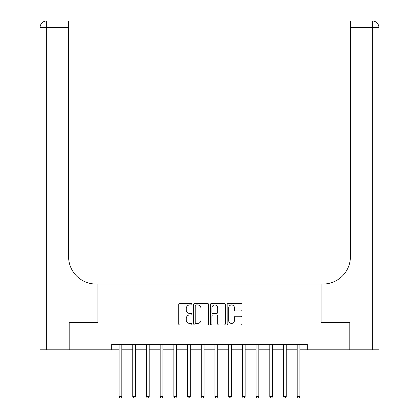 <?xml version="1.0" encoding="UTF-8"?>
<svg xmlns="http://www.w3.org/2000/svg" width="419" height="419" viewBox="0 0 419 419"><rect width="100%" height="100%" fill="white"/><g stroke="black" fill="none" stroke-linecap="round" stroke-linejoin="round"><path stroke-width="0.63" d="M191.96 304.184A0.754 0.754 0 0 0 191.205 303.429L179.777 303.429A1.074 1.074 0 0 0 178.698 304.503L178.698 323.871A1.074 1.074 0 0 0 179.777 324.95L191.205 324.95A0.754 0.754 0 0 0 191.96 324.196A0.754 0.754 0 0 0 191.205 323.442L189.728 323.442A3.441 3.441 0 0 1 186.287 320.001L186.287 318.388A3.441 3.441 0 0 1 189.728 314.941L191.205 314.941A0.754 0.754 0 0 0 191.96 314.187A0.754 0.754 0 0 0 191.205 313.438L189.728 313.438A3.441 3.441 0 0 1 186.287 309.992L186.287 308.379A3.441 3.441 0 0 1 189.728 304.938L191.205 304.938A0.754 0.754 0 0 0 191.96 304.184M240.946 311.013A1.074 1.074 0 0 0 242.025 309.94L242.025 304.503A1.074 1.074 0 0 0 240.946 303.429L228.25 303.429A1.074 1.074 0 0 0 227.171 304.503L227.171 323.871A1.074 1.074 0 0 0 228.25 324.95L240.946 324.95A1.074 1.074 0 0 0 242.025 323.871L242.025 317.309A1.074 1.074 0 0 0 240.946 316.235L235.515 316.235A1.074 1.074 0 0 0 234.436 317.309L234.436 320.566A2.881 2.881 0 0 1 231.56 323.442A2.881 2.881 0 0 1 228.68 320.566L228.68 307.813A2.881 2.881 0 0 1 231.56 304.938A2.881 2.881 0 0 1 234.436 307.813L234.436 309.94A1.074 1.074 0 0 0 235.515 311.013L240.946 311.013M378.923 349.818L378.923 27.528L378.923 349.818L349.87 349.818L349.87 322.41L321.043 322.41L349.818 322.41L349.818 349.818L307.337 349.818L307.337 344.334L111.663 344.334L111.663 349.818L119.064 349.818M111.663 349.818L69.182 349.818L69.182 322.41L97.957 322.41L97.957 284.045L321.043 284.045L321.043 322.41L321.043 284.045L323.012 284.045A27.408 27.408 0 0 0 350.42 256.638L350.42 20.95L372.344 20.95L350.42 20.95M208.557 304.503A1.074 1.074 0 0 0 207.484 303.429L194.788 303.429A1.074 1.074 0 0 0 193.709 304.503L193.709 323.871A1.074 1.074 0 0 0 194.788 324.95L207.484 324.95A1.074 1.074 0 0 0 208.557 323.871L208.557 304.503M211.516 303.429L224.212 303.429A1.074 1.074 0 0 1 225.291 304.503L225.291 323.871A1.074 1.074 0 0 1 224.212 324.95L218.781 324.95A1.074 1.074 0 0 1 217.707 323.871L217.707 316.02A1.074 1.074 0 0 0 216.628 314.941L213.025 314.941A1.074 1.074 0 0 0 211.946 316.02L211.946 324.196A0.754 0.754 0 0 1 211.197 324.95A0.754 0.754 0 0 1 210.443 324.196L210.443 304.503A1.074 1.074 0 0 1 211.516 303.429M121.803 349.818L132.765 349.818M135.505 349.818L146.467 349.818M149.206 349.818L160.168 349.818M162.912 349.818L173.875 349.818M176.614 349.818L187.576 349.818M190.315 349.818L201.277 349.818M204.016 349.818L214.984 349.818M217.723 349.818L228.685 349.818M231.424 349.818L242.386 349.818M245.125 349.818L256.088 349.818M258.832 349.818L269.794 349.818M272.533 349.818L283.495 349.818M286.235 349.818L297.197 349.818M299.936 349.818L307.337 349.818M195.972 304.938A0.754 0.754 0 0 0 195.217 305.687L195.217 322.688A0.754 0.754 0 0 0 195.972 323.442L197.527 323.442A3.441 3.441 0 0 0 200.973 320.001L200.973 308.379A3.441 3.441 0 0 0 197.527 304.938L195.972 304.938M217.707 307.865A2.881 2.881 0 0 0 214.827 304.99A2.881 2.881 0 0 0 211.946 307.865L211.946 312.359A1.074 1.074 0 0 0 213.025 313.438L216.628 313.438A1.074 1.074 0 0 0 217.707 312.359L217.707 307.865M121.939 344.334L121.882 344.476A1.095 1.095 0 0 0 121.803 344.884L121.803 396.625L119.064 396.625L119.064 344.884A1.095 1.095 0 0 0 118.98 344.476L118.928 344.334M121.803 396.625L120.981 398.05L119.886 398.05L119.064 396.625M135.641 344.334L135.583 344.476A1.095 1.095 0 0 0 135.505 344.884L135.505 396.625L132.765 396.625L132.765 344.884A1.095 1.095 0 0 0 132.687 344.476L132.629 344.334M135.505 396.625L134.682 398.05L133.588 398.05L132.765 396.625M149.342 344.334L149.29 344.476A1.095 1.095 0 0 0 149.206 344.884L149.206 396.625L146.467 396.625L146.467 344.884A1.095 1.095 0 0 0 146.388 344.476L146.331 344.334M149.206 396.625L148.384 398.05L147.289 398.05L146.467 396.625M163.043 344.334L162.991 344.476A1.095 1.095 0 0 0 162.912 344.884L162.912 396.625L160.168 396.625L160.168 344.884A1.095 1.095 0 0 0 160.089 344.476L160.037 344.334M162.912 396.625L162.09 398.05L160.99 398.05L160.168 396.625M176.75 344.334L176.692 344.476A1.095 1.095 0 0 0 176.614 344.884L176.614 396.625L173.875 396.625L173.875 344.884A1.095 1.095 0 0 0 173.796 344.476L173.738 344.334M176.614 396.625L175.791 398.05L174.697 398.05L173.875 396.625M69.13 322.41L97.957 322.41L97.957 284.045L95.988 284.045A27.408 27.408 0 0 1 68.58 256.638L68.58 27.528L46.656 27.528L46.656 349.818L69.13 349.818L69.13 322.41M46.656 349.818L40.077 349.818L40.077 27.528A6.578 6.578 0 0 1 46.656 20.95L68.58 20.95L68.58 27.528M68.58 20.95L46.656 20.95A6.578 6.578 0 0 0 40.077 27.528L46.656 27.528L46.656 20.95M95.988 284.045A27.408 27.408 0 0 1 68.58 256.638M378.923 27.528L378.923 284.045L378.923 27.528A6.578 6.578 0 0 0 372.344 20.95A6.578 6.578 0 0 1 378.923 27.528L350.42 27.528M323.012 284.045A27.408 27.408 0 0 0 350.42 256.638M190.451 344.334L190.394 344.476A1.095 1.095 0 0 0 190.315 344.884L190.315 396.625L187.576 396.625L187.576 344.884A1.095 1.095 0 0 0 187.497 344.476L187.44 344.334M190.315 396.625L189.493 398.05L188.398 398.05L187.576 396.625M204.153 344.334L204.1 344.476A1.095 1.095 0 0 0 204.016 344.884L204.016 396.625L201.277 396.625L201.277 344.884A1.095 1.095 0 0 0 201.199 344.476L201.141 344.334M204.016 396.625L203.199 398.05L202.099 398.05L201.277 396.625M217.859 344.334L217.801 344.476A1.095 1.095 0 0 0 217.723 344.884L217.723 396.625L214.984 396.625L214.984 344.884A1.095 1.095 0 0 0 214.9 344.476L214.847 344.334M217.723 396.625L216.901 398.05L215.801 398.05L214.984 396.625M231.56 344.334L231.503 344.476A1.095 1.095 0 0 0 231.424 344.884L231.424 396.625L228.685 396.625L228.685 344.884A1.095 1.095 0 0 0 228.606 344.476L228.549 344.334M231.424 396.625L230.602 398.05L229.507 398.05L228.685 396.625M245.262 344.334L245.204 344.476A1.095 1.095 0 0 0 245.125 344.884L245.125 396.625L242.386 396.625L242.386 344.884A1.095 1.095 0 0 0 242.308 344.476L242.25 344.334M245.125 396.625L244.303 398.05L243.209 398.05L242.386 396.625M258.963 344.334L258.911 344.476A1.095 1.095 0 0 0 258.832 344.884L258.832 396.625L256.088 396.625L256.088 344.884A1.095 1.095 0 0 0 256.009 344.476L255.957 344.334M258.832 396.625L258.01 398.05L256.91 398.05L256.088 396.625M272.669 344.334L272.612 344.476A1.095 1.095 0 0 0 272.533 344.884L272.533 396.625L269.794 396.625L269.794 344.884A1.095 1.095 0 0 0 269.71 344.476L269.658 344.334M272.533 396.625L271.711 398.05L270.616 398.05L269.794 396.625M286.371 344.334L286.313 344.476A1.095 1.095 0 0 0 286.235 344.884L286.235 396.625L283.495 396.625L283.495 344.884A1.095 1.095 0 0 0 283.417 344.476L283.359 344.334M286.235 396.625L285.412 398.05L284.318 398.05L283.495 396.625M300.072 344.334L300.02 344.476A1.095 1.095 0 0 0 299.936 344.884L299.936 396.625L297.197 396.625L297.197 344.884A1.095 1.095 0 0 0 297.118 344.476L297.061 344.334M299.936 396.625L299.114 398.05L298.019 398.05L297.197 396.625M372.344 349.818L372.344 20.95"/></g></svg>

